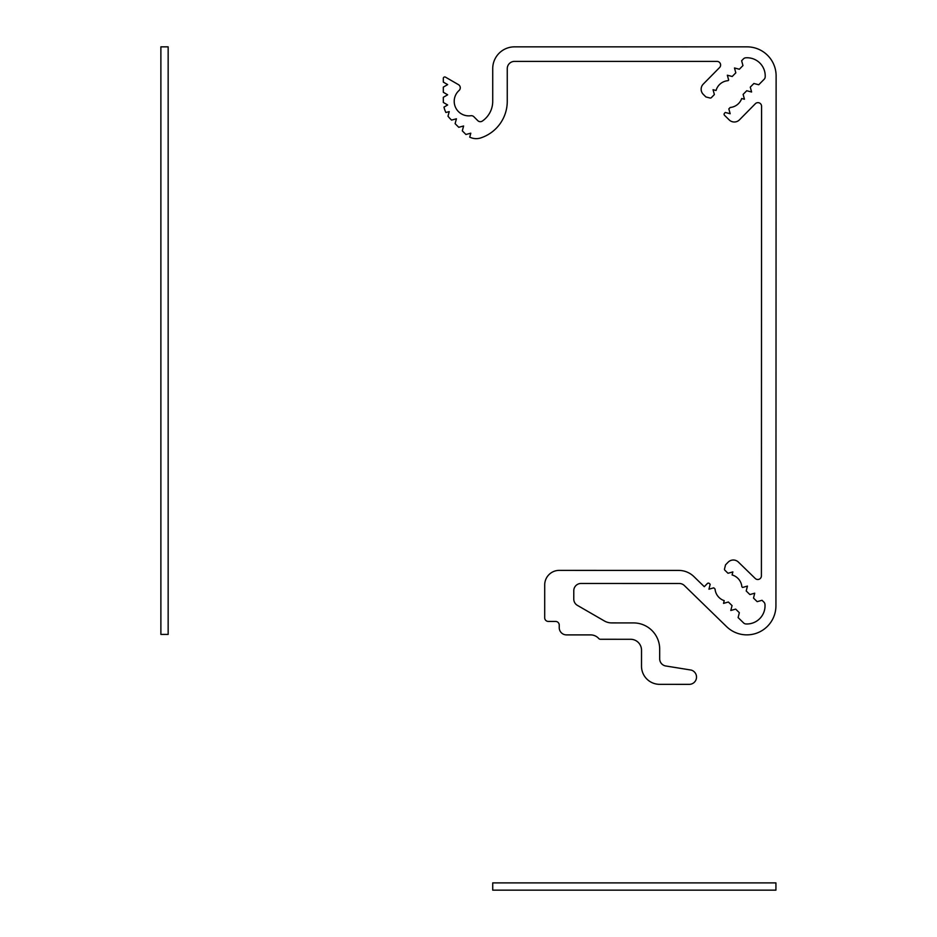<?xml version="1.0" encoding="UTF-8"?>
<svg xmlns="http://www.w3.org/2000/svg" width="937" height="937" viewBox="0 0 937 937"><rect width="100%" height="100%" fill="white"/><g stroke="black" fill="none" stroke-linecap="round" stroke-linejoin="round"><path stroke-width="1.41" d="M659.683 649.458L659.683 658.816A7.262 7.262 0 0 0 665.785 665.984L691.084 670.06A7.262 7.262 0 0 1 689.199 684.35L659.671 684.338A18.166 18.166 0 0 1 641.505 666.16L641.517 650.173A10.904 10.904 0 0 0 630.613 639.28L600.394 639.268A2.179 2.179 0 0 1 598.778 638.542A10.904 10.904 0 0 0 590.837 634.899L566.498 634.899A7.262 7.262 0 0 1 559.237 627.638L559.237 625.073A3.631 3.631 0 0 0 555.606 621.442L548.332 621.43A3.631 3.631 0 0 1 544.702 617.799L544.713 585.098A14.535 14.535 0 0 1 559.248 570.375L678.716 570.41A21.797 21.797 0 0 1 693.907 576.595L704.284 586.691L707.33 583.564A1.452 1.452 0 0 1 709.379 583.528L710.176 584.313L708.946 589.197L713.783 587.827L715.06 589.057A13.446 13.446 0 0 0 724.219 600.652L723.528 603.381L728.365 602.011L732.055 605.595L730.813 610.479L735.662 609.109L739.34 612.693L738.11 617.577L743.615 622.941A3.631 3.631 0 0 0 745.969 623.96A18.166 18.166 0 0 0 764.979 604.435A3.631 3.631 0 0 0 763.889 602.104L762.027 600.289L757.178 601.659L753.5 598.075L754.73 593.191L749.893 594.562L746.203 590.978L747.445 586.093L742.596 587.464L741.846 586.738A13.446 13.446 0 0 0 732.09 574.955L732.863 571.91L728.014 573.28L724.933 570.282A1.452 1.452 0 0 1 724.535 568.876L725.566 564.812L728.108 562.212A7.262 7.262 0 0 1 738.379 562.071L755.245 578.48A3.631 3.631 0 0 0 761.406 575.88L761.57 106.279A3.631 3.631 0 0 0 755.351 103.726L739.469 119.831A7.262 7.262 0 0 1 729.185 119.901L724.535 115.31A1.452 1.452 0 0 1 724.512 113.26L725.297 112.463L730.169 113.728L728.834 108.879L730.216 107.474A13.446 13.446 0 0 0 741.694 98.526L744.458 99.24L743.123 94.391L746.73 90.737L751.603 92.002L750.268 87.141L753.875 83.487L758.747 84.752L764.147 79.282A3.631 3.631 0 0 0 765.189 76.928A18.166 18.166 0 0 0 745.782 57.801A3.631 3.631 0 0 0 743.451 58.867L741.624 60.729L742.959 65.578L739.352 69.244L734.479 67.968L735.814 72.828L732.207 76.483L727.335 75.218L728.67 80.067L728.072 80.676A13.446 13.446 0 0 0 716.055 90.479L713.045 89.706L714.381 94.555L711.37 97.612A1.452 1.452 0 0 1 709.965 97.998L705.901 96.944L703.312 94.391A7.262 7.262 0 0 1 703.242 84.119L719.557 67.569A3.631 3.631 0 0 0 716.969 61.385L514.518 61.385A7.262 7.262 0 0 0 507.257 68.659L507.257 101.325A38.511 38.511 0 0 1 480.622 137.962A14.535 14.535 0 0 1 469.73 137.118M443.306 101.934A23.975 23.975 0 0 0 443.318 102.449L443.306 97.307L447.663 94.789L443.306 92.271L443.306 87.129L447.663 84.611L443.306 82.093L443.306 78.415A1.452 1.452 0 0 1 445.485 77.15L458.451 84.635A3.631 3.631 0 0 1 459.06 90.491A14.535 14.535 0 0 0 470.796 115.719A3.631 3.631 0 0 1 473.876 116.738L477.765 120.627A3.631 3.631 0 0 0 482.403 121.037A23.975 23.975 0 0 0 492.721 101.325L492.721 68.659A21.797 21.797 0 0 1 514.518 46.85L747.047 46.85A29.07 29.07 0 0 1 776.117 75.721L775.93 605.829A29.07 29.07 0 0 1 726.597 626.642L684.361 585.555A7.262 7.262 0 0 0 679.302 583.493L581.045 583.458A7.262 7.262 0 0 0 573.784 590.72L573.772 599.083A7.262 7.262 0 0 0 577.403 605.372L604.377 620.962A14.535 14.535 0 0 0 611.638 622.906L633.529 622.918A26.154 26.154 0 0 1 659.683 649.083M465.865 134.413A14.535 14.535 0 0 0 465.935 134.483L462.304 130.852L463.604 125.991L458.743 127.291L455.113 123.661L456.413 118.8L451.552 120.1L450.334 118.882A23.975 23.975 0 0 1 447.991 116.165L449.221 111.608L445.895 112.499A25.428 25.428 0 0 1 443.974 107.099L447.663 104.967L443.306 102.449M687.606 46.862L658.079 46.85M469.73 137.177L470.796 133.183L465.935 134.483M775.93 882.888L775.93 890.15L492.721 890.15L492.721 882.888L775.93 882.888M168.156 46.85L160.883 46.85L160.883 634.419L168.156 634.419L168.156 46.85"/></g></svg>
